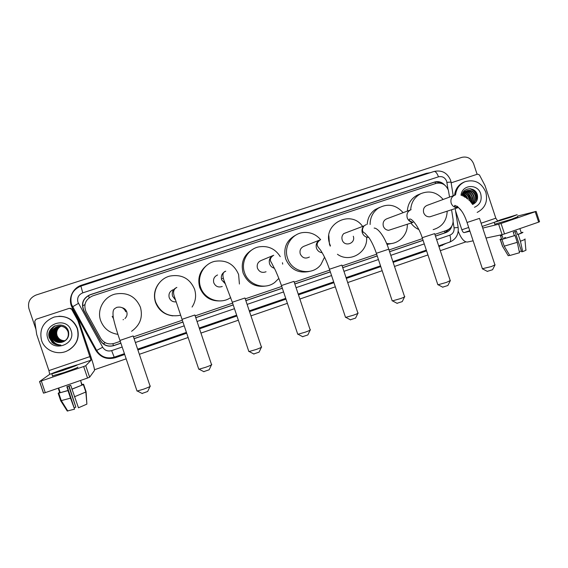 <?xml version="1.0" encoding="UTF-8"?>
<svg xmlns="http://www.w3.org/2000/svg" width="568" height="568" viewBox="0 0 568 568"><rect width="100%" height="100%" fill="white"/><g stroke="black" fill="none" stroke-linecap="round" stroke-linejoin="round"><path stroke-width="0.85" d="M449.579 197.096L448.344 190.159C445.837 184.444 441.691 182.214 435.904 183.45L92.591 295.921C85.441 299.308 83.269 304.611 86.08 311.825L100.678 338.272C103.908 343.193 108.431 344.89 114.246 343.37L120.26 341.325M330.214 246.114L329.461 244.233L328.836 235.621M434.875 234.392L446.675 230.381C451.397 228.35 453.527 224.651 453.058 219.269L451.567 209.748M133.466 336.838L182.307 320.238M195.158 315.872L232.61 303.142M245.248 298.846L281.742 286.442M294.231 282.197L329.745 270.127M342.142 265.909L376.648 254.18M389.009 249.984L422.5 238.603M444.652 184.99C441.734 181.966 438.34 180.986 434.463 182.058L90.156 294.693C83.063 298.051 80.912 303.305 83.695 310.455L100.337 340.58C103.539 345.458 108.012 347.14 113.777 345.635L120.892 343.207M120.863 343.129L113.856 345.514C108.112 347.02 103.653 345.344 100.458 340.488L83.879 310.462C81.103 303.333 83.248 298.101 90.312 294.756L433.512 182.47C436.089 181.682 438.602 181.945 441.045 183.272M35.94 329.341L28.947 308.672C27.498 302.261 29.891 297.703 36.125 295.005L461.869 157.357C467.329 156.214 471.248 158.358 473.627 163.79L477.106 174.298M465.803 241.904L440.292 250.687M427.931 254.94L394.497 266.449M382.157 270.702L347.701 282.566M335.319 286.826L299.868 299.031M287.401 303.326L250.957 315.872M238.34 320.217L200.944 333.089M188.114 337.513L139.352 354.297M126.16 358.841L94.522 369.732M473.258 189.634L476.793 195.222M435.457 236.146L445.774 232.631C448.826 231.495 450.857 229.309 451.844 226.071M134.098 338.713L182.931 322.091M195.782 317.718L233.228 304.973M245.866 300.671L282.353 288.253M294.835 284.007L330.342 271.923M342.738 267.698L377.237 255.955M389.598 251.752L423.082 240.356M450.034 228.364L444.787 232.887L435.436 236.068M423.061 240.278L389.577 251.674M377.216 255.884L342.717 267.627M330.32 271.845L294.813 283.929M282.324 288.175L245.837 300.6M233.199 304.895L195.754 317.64M182.903 322.013L134.076 338.635M451.148 182.825L477.574 174.142L479.442 174.958L485.036 185.658L495.821 218.197L497.603 220.838M458.248 231.219C461.031 238.382 464.049 241.996 467.308 242.053L473.123 240.818M536.128 211.417L539.536 221.74L538.649 222.124L535.219 211.757L536.114 211.388L517.625 216.06M504.512 233.924L502.098 234.655L498.64 224.218L501.047 223.465L504.512 233.924L538.649 222.124M486.038 238.07L502.098 234.655M501.047 223.465L535.219 211.757M498.64 224.218L482.729 228.087M469.935 231.204L464.17 232.61C463.332 232.61 462.558 231.666 461.848 229.784L455.536 210.778M509.524 217.537L514.104 215.698L501.807 219.496L497.206 221.343L509.524 217.537M514.991 231.637L521.665 251.78L522.666 251.624L520.444 241.222L518.186 234.406L517.533 234.541L516.404 231.141L513.245 232.234L514.374 235.642L515.02 235.507L517.278 242.323L519.514 252.732L509.787 255.508L504.199 246.164L501.956 239.405L503.234 238.965L502.112 235.585L500.585 235.912L501.7 239.27L500.429 239.71L502.659 246.441L508.225 255.742L509.631 255.252M521.417 251.02L519.273 251.589M505.442 237.452L504.434 237.822M503.234 238.965L514.374 235.642M494.792 224.175L511.633 219.22L517.838 216.699M500.451 219.844L494.188 222.351L510.951 217.175L517.171 214.683L500.451 219.844M501.516 238.837C499.932 239.497 499.535 239.795 500.316 239.724L500.429 239.71M501.956 239.405L515.02 235.507M504.199 246.164L517.278 242.323M517.533 234.541C520.955 233.292 522.198 232.688 521.261 232.745L519.89 228.613M518.186 234.406C522.226 232.937 523.703 232.234 522.624 232.291L521.246 232.717M520.444 241.222C524.406 239.767 525.89 239.029 524.91 239.014M522.666 251.624C525.556 250.524 526.621 249.948 525.861 249.892L524.938 239.362M455.536 194.93C456.345 188.59 459.519 184.174 465.057 181.689C474.6 179.09 481.515 182.576 485.803 192.154C488.047 201.462 485.164 208.222 477.163 212.418M454.542 195.257C455.366 188.952 458.525 184.564 464.035 182.094L465.057 181.689M472.37 204.16C475.068 202.023 476.019 199.205 475.224 195.711C473.563 191.551 470.737 189.889 466.733 190.72L466.711 190.727M472.441 204.253C475.388 202.144 476.46 199.254 475.643 195.569C473.982 191.402 471.149 189.74 467.144 190.571C464.702 191.459 463.254 193.269 462.785 196.017M471.951 203.607C473.726 201.47 474.266 199.027 473.57 196.279C472.129 192.509 469.587 190.784 465.93 191.111M472.079 203.77C474.067 201.619 474.706 199.077 473.982 196.137C472.491 192.268 469.871 190.557 466.122 191.004M471.291 202.776L471.937 196.847C470.702 193.475 468.458 191.728 465.206 191.615M471.475 203.003C472.661 201.001 472.945 198.899 472.342 196.706C471.057 193.234 468.735 191.487 465.384 191.48M467.5 193.404C469.7 195.697 470.638 198.445 470.325 201.661L470.311 197.401C469.274 194.441 467.35 192.722 464.532 192.24M470.609 201.974L470.716 197.266C469.63 194.199 467.62 192.467 464.695 192.076M469.019 200.312L468.706 197.955C467.876 195.435 466.278 193.787 463.914 193.013M469.388 200.674L469.104 197.82C468.224 195.186 466.541 193.511 464.056 192.808M467.173 198.729L463.367 193.979M467.698 199.141L467.514 198.367C466.832 196.194 465.49 194.646 463.495 193.716M465.717 191.153L462.977 192.531M465.909 191.054L465.114 191.317M464.979 191.622L464.319 191.7M464.113 191.743L463.346 191.963M465.156 191.494L464.51 191.601M464.297 191.643L463.339 191.977M464.29 192.218L463.602 192.197M464.461 192.055L463.779 192.062M463.658 192.95L462.927 192.822M463.808 192.751L463.09 192.651M463.097 193.858L462.43 193.617M463.232 193.61L462.529 193.39M464.567 196.968L462.934 195.229L464.099 196.698M462.629 195.016L462.068 194.675M465.32 197.43L463.026 194.881M462.735 194.689L462.153 194.384M472.59 204.466C476.566 202.648 478.149 199.489 477.354 194.987C475.388 186.339 462.764 187.12 461.862 195.598M461.017 195.278C461.883 184.472 477.78 183.379 480.713 193.851C482.189 200.263 480.109 204.743 474.457 207.292M461.266 210.614L457.219 206.219M464.461 196.911L464.084 196.322M467.002 198.594L465.575 195.676M470.602 200.22L468.607 194.377M476.857 200.575C477.688 194.831 475.565 190.891 470.496 188.746M466.719 198.381L464.439 194.625M476.46 201.321C477.667 195.037 475.451 190.827 469.828 188.697M494.92 265.114L492.548 269.736L487.287 271.369M482.388 268.721L491.462 266.534L495.083 264.787M454.407 195.314L427.321 205.296C424.083 206.653 422.869 209.13 423.678 212.744C424.878 215.634 426.959 216.983 429.933 216.799L431.687 216.223M410.692 209.812C411.189 202.393 414.576 197.011 420.845 193.66C429.429 190.252 436.863 192.183 443.139 199.467M407.341 211.104C407.824 203.756 411.168 198.424 417.381 195.108L419.127 194.377M447.193 211.175C446.746 220.86 442.067 227.015 433.15 229.635M418.836 229.536C415.655 228.123 413.021 225.965 410.948 223.054M450.218 280.855L447.889 285.505L442.649 287.152M437.75 284.461L438.127 284.745L446.476 282.395L450.396 280.5M410.288 210.004L387.269 218.609C383.833 219.922 382.527 222.45 383.343 226.206C384.302 228.684 386.062 230.054 388.604 230.331L392.403 229.096M370.116 224.509C370.116 217.672 372.764 212.29 378.061 208.357C387.369 203.088 395.733 204.53 403.152 212.673M367.24 224.303C367.624 218.091 370.237 213.199 375.093 209.635L379.694 207.348M407.291 224.246C407.945 235.55 397.486 245.326 386.588 243.473M392.204 243.395L387.007 244.474M404.537 296.929L402.243 301.615L397.011 303.291M392.105 300.564L392.502 300.863L400.475 298.605C403.82 297.398 405.232 296.716 404.728 296.546M347.765 232.071L343.768 233.59C342.028 235.365 341.51 237.481 342.206 239.93C344.407 247.378 356.001 243.48 353.282 236.238M330.469 245.909L329.76 244.084C322.127 224.154 350.818 208.974 362.604 226.426M366.573 237.104C368.277 252.348 349.774 263.374 337.442 254.265M357.861 313.358L355.589 318.087L350.342 319.791M345.415 317.043L345.82 317.356L353.438 315.19C357.059 313.877 358.6 313.131 358.053 312.954M320.522 239.731L303.667 246.384C300.571 247.953 299.428 250.474 300.252 253.931C302.339 258.021 305.378 259.058 309.382 257.027M324.548 257.169L320.955 264.496C312.364 276.403 291.774 272.604 287.557 258.17C283.354 246.689 291.916 233.242 303.781 232.489C310.547 232.064 316.177 234.463 320.657 239.689M309.354 271.44C298.25 273.655 290.354 269.459 285.654 258.852C283.041 247.918 286.591 239.909 296.319 234.825M310.142 330.15L307.877 334.928L302.602 336.675M297.632 333.906L298.051 334.232L305.321 332.152C309.24 330.732 310.916 329.916 310.348 329.717M273.009 255.557L261.102 260.513C257.836 262.075 256.622 264.645 257.453 268.217C259.278 272.015 262.146 273.194 266.044 271.752M278.86 278.412L274.713 282.481C264.674 290.291 248.237 284.951 244.503 272.541C240.569 261.692 247.889 248.834 259.051 246.839C268.188 245.511 275.26 248.777 280.258 256.644M266.356 285.945C255.38 287.685 247.634 283.382 243.125 273.045C240.527 262.572 243.807 254.627 252.966 249.21M282.474 262.728L282.686 264.134M261.358 347.318L259.079 352.153L253.747 353.956M248.727 351.166L249.153 351.507L256.097 349.512C260.329 347.964 262.153 347.084 261.571 346.863M217.579 274.969C214.207 276.545 212.943 279.151 213.788 282.786C215.542 286.506 218.361 287.735 222.258 286.478M224.353 281.352L223.267 281.735M230.707 297.604L229.742 298.207C219.376 304.675 204.168 299.002 200.568 287.202C196.691 276.502 203.72 263.758 214.747 261.337C226.092 259.59 234.044 263.978 238.61 274.5L239.412 284.036M221.79 300.82C211.246 301.75 203.898 297.32 199.744 287.522C197.217 277.951 199.943 270.261 207.916 264.468M222.223 278.625L223.196 278.242M211.466 364.862L209.166 369.775L203.749 371.642M198.651 368.852L199.084 369.193L205.708 367.269C210.281 365.6 212.276 364.642 211.694 364.393M173.133 289.737C169.676 291.334 168.369 293.976 169.221 297.66C170.471 300.657 172.729 302.07 175.995 301.885M180.61 315.24C168.852 317.398 160.559 313.039 155.724 302.162C151.855 291.49 158.827 278.732 169.889 276.062C181.604 274.046 189.833 278.434 194.554 289.204C196.507 295.53 195.676 301.48 192.055 307.061M172.899 315.879C164.386 314.786 158.578 310.256 155.476 302.297C153.424 295.509 154.517 289.261 158.756 283.553M150.03 386.474L147.666 391.487L142.114 393.446M136.895 390.656L137.321 391.004L143.597 389.165C148.61 387.333 150.825 386.275 150.257 385.991M124.953 318.563C126.898 316.653 127.502 314.409 126.763 311.832C125.933 309.624 124.356 308.232 122.028 307.664M117.945 334.36C109.454 333.054 103.681 328.446 100.628 320.551C96.737 309.844 103.745 296.986 114.942 294.118C127.054 291.874 135.553 296.262 140.431 307.267C143.058 317.192 140.111 325.194 131.591 331.286M123.064 319.748L123.519 319.543M83.659 366.523L39.554 381.554L49.714 374.305L48.919 370.599L36.721 334.538L34.762 321.268L36.047 319.259L69.353 308.31L71.575 309.155L77.873 320.544L78.739 320.728L90.653 356.008C93.365 364.216 94.65 369.037 94.501 370.471L89.63 377.202L87.543 378.04L83.659 366.523L85.754 365.721L91.022 360.183L77.873 320.544M70.496 308.289L72.392 309.191L78.611 320.444M41.336 381.029L45.27 392.651L87.543 378.04M45.27 392.651L43.473 393.148L39.561 381.575M63.552 370.059L73.584 366.104L55.16 372.693L63.552 370.059M60.705 400.767L70.531 398.147L74.571 409.159L67.251 411.019L60.705 400.767L58.177 393.29L68.11 390.443L66.832 386.666L70.737 385.317L72.008 389.087L83.326 384.571L85.839 392.005L86.89 404.118L78.462 407.796L72.008 389.087M68.707 386.034L75.849 407.164L69.055 385.913M59.746 392.744L58.483 389.009M52.483 375.86L64.007 372.572C74.593 368.866 79.129 367.056 77.624 367.148M65.519 368.504C54.989 372.168 50.424 373.964 51.816 373.893L63.24 370.3C73.826 366.608 78.377 364.819 76.879 364.933L65.519 368.504M86.861 403.784L86.073 391.636L83.574 384.238L82.026 384.77L80.812 381.171M83.574 384.238L81.927 384.479M59.619 392.353L58.618 393.141M59.668 392.524L58.539 392.914M58.177 393.29L67.983 390.592L70.531 398.147M75.849 407.164L74.365 407.732M74.571 409.159L67.201 386.545M80.777 381.071L81.771 385.111M71.888 389.236L83.326 384.571M74.436 396.784L85.839 392.005M68.082 331.606C65.987 327.09 62.416 325.407 57.361 326.572C52.632 328.659 50.8 332.138 51.858 337.009C53.747 341.332 57.077 343.093 61.841 342.277C67.223 340.502 69.438 336.895 68.494 331.449C65.185 319.287 45.206 326.188 49.331 337.839L52.604 342.894L49.771 337.939L49.018 333.963M41.549 340.424C39.107 329.305 43.31 321.516 54.173 317.05C65.128 314.857 72.818 318.676 77.234 328.517C79.662 338.507 76.19 346.026 66.825 351.074C57.169 355.568 44.623 350.321 41.549 340.424M58.895 316.255C67.947 316.291 74.124 320.359 77.44 328.46C79.797 337.64 76.858 344.882 68.621 350.179M58.774 326.224L57.787 326.493C53.087 328.574 51.262 332.031 52.313 336.874C54.464 341.567 58.099 343.214 63.225 341.794M58.724 326.231L57.68 326.515C52.973 328.595 51.148 332.06 52.199 336.909C54.358 341.616 58.007 343.257 63.147 341.829C67.493 339.65 69.104 336.249 67.99 331.627C65.895 327.104 62.317 325.428 57.254 326.586C52.796 328.481 50.9 331.755 51.567 336.412L51.752 337.037C53.669 341.354 57.034 343.1 61.841 342.277M58.987 326.195L58.206 326.415C53.534 328.489 51.716 331.925 52.767 336.746C54.847 341.332 58.397 342.987 63.417 341.716M58.93 326.202L58.106 326.437C53.42 328.51 51.603 331.953 52.654 336.774C54.755 341.389 58.327 343.044 63.367 341.737M59.193 326.174L58.625 326.344C53.974 328.403 52.171 331.826 53.215 336.611C55.231 341.098 58.696 342.774 63.609 341.631M59.143 326.181L58.518 326.359C53.868 328.425 52.057 331.847 53.101 336.646C55.132 341.155 58.618 342.824 63.566 341.652M59.399 326.16L59.037 326.266C54.414 328.318 52.618 331.719 53.655 336.483C55.607 340.864 58.987 342.554 63.801 341.538M59.349 326.16L58.937 326.288C54.301 328.339 52.512 331.748 53.548 336.519C55.515 340.928 58.916 342.603 63.751 341.56M59.612 326.146L59.448 326.195C54.847 328.233 53.065 331.62 54.095 336.355C55.983 340.637 59.278 342.334 63.985 341.439M59.555 326.146L59.342 326.217C54.741 328.254 52.952 331.641 53.988 336.391C55.891 340.693 59.207 342.39 63.935 341.467M59.817 326.139C55.266 328.169 53.506 331.534 54.528 336.235C56.353 340.409 59.569 342.113 64.17 341.347M59.782 326.139L59.746 326.139C55.167 328.169 53.392 331.542 54.422 336.263C56.26 340.466 59.498 342.17 64.12 341.368M60.023 326.131C55.628 328.205 53.939 331.527 54.961 336.107C56.729 340.189 59.853 341.9 64.347 341.24M59.967 326.131C55.536 328.197 53.832 331.527 54.855 336.135C56.637 340.246 59.782 341.95 64.298 341.269M60.229 326.131C55.991 328.233 54.379 331.52 55.38 335.986C57.091 339.969 60.137 341.68 64.518 341.134M60.172 326.131C55.898 328.226 54.265 331.52 55.273 336.015C56.999 340.019 60.066 341.737 64.475 341.162M60.428 326.139C56.353 328.269 54.805 331.513 55.799 335.858C57.46 339.749 60.421 341.467 64.695 341.027M60.378 326.139C56.26 328.261 54.698 331.513 55.7 335.894C57.368 339.799 60.35 341.524 64.653 341.048M60.783 326.067L60.634 326.124C56.708 328.304 55.231 331.499 56.218 335.738C57.822 339.529 60.698 341.254 64.858 340.914M60.584 326.146C56.615 328.297 55.124 331.506 56.111 335.773C57.73 339.586 60.627 341.304 64.816 340.942M60.84 326.167C57.063 328.339 55.657 331.492 56.63 335.624C58.177 339.316 60.975 341.041 65.029 340.793M60.79 326.16C56.97 328.332 55.55 331.492 56.53 335.652C58.085 339.366 60.911 341.091 64.986 340.821M65.15 340.701C61.181 340.878 58.447 339.153 56.935 335.532C55.976 331.485 57.325 328.368 60.989 326.181C58.106 327.814 56.665 330.242 56.672 333.473L57.034 335.503C58.532 339.103 61.252 340.821 65.192 340.672M71.064 330.576C76.517 344.755 52.164 352.991 47.797 338.343C42.373 324.037 66.804 315.993 71.064 330.576M52.604 342.894C55.039 344.691 57.787 345.415 60.847 345.06C55.685 344.648 52.604 341.993 51.61 337.087L51.567 336.412M55.068 335.248L54.734 332.181M54.556 331.343C54.024 334.573 54.833 337.392 56.977 339.799M57.418 340.239L58.44 341.084M54.464 336.391L56.63 339.998M54.258 337.101L56.282 340.204M56.708 340.623L57.723 341.439M54.052 326.266C49.672 330.981 49.331 335.873 53.023 340.956M52.817 327.125C48.422 333.352 49.253 338.741 55.309 343.292M51.092 328.893C47.925 336.668 50.303 341.922 58.213 344.648M49.104 333.345C49.182 340.438 52.81 344.322 59.988 344.996M55.451 337.498L57.247 340.005M57.659 340.395L58.625 341.162M55.146 337.839L56.899 340.204M54.826 338.152L56.544 340.402M56.949 340.772L57.9 341.517M55.082 325.741C51.198 329.177 50.098 333.281 51.773 338.052M54.18 326.195C49.842 330.746 49.388 335.56 52.817 340.637M52.994 326.983C48.557 333.004 49.21 338.358 54.961 343.044M51.333 328.581C47.911 336.228 50.098 341.553 57.893 344.549M49.295 332.507C48.862 339.905 52.37 344.066 59.825 344.975M51.702 342.028C54.315 344.456 57.361 345.465 60.847 345.06M82.559 305.911L84.902 304.625M435.628 183.542L435.038 182.115M444.971 232.823L444.531 231.112M113.493 345.635L112.84 343.754M103.277 343.782L105.265 342.724M89.212 297.689L88.494 295.53M433.512 182.47L434.463 182.058M448.038 189.357L446.675 181.263C445.014 177.493 442.28 176.009 438.468 176.826L82.765 292.854C78.547 294.693 76.936 297.809 77.922 302.183L102.687 347.261C104.817 350.506 107.806 351.627 111.647 350.619L122.177 347.027M433.952 171.522L434.037 171.479C435.592 171.316 437.069 173.098 438.468 176.826M72.313 306.954L78.441 303.362M124.697 354.482L115.332 357.698C106.983 359.913 100.486 357.485 95.836 350.413L72.363 307.955C67.457 299.634 72.321 287.884 81.771 285.108L426.298 173.346L426.532 173.914M426.298 173.346L430.303 172.693M446.533 243.196L438.943 246.633M426.582 250.879L393.134 262.359M380.787 266.598L346.317 278.426M333.934 282.672L298.463 294.849M285.995 299.13L249.537 311.64M236.92 315.971L199.51 328.808M186.666 333.217L137.889 349.959M436.636 239.689L449.863 235.173C452.98 233.831 454.386 231.389 454.073 227.832L453.143 221.896M135.383 342.518L184.195 325.854M197.039 321.474L234.477 308.694M247.108 304.384L283.581 291.931M296.063 287.671L331.556 275.558M343.952 271.326L378.437 259.555M390.798 255.337L424.268 243.913M115.048 356.889L115.332 357.698M95.836 350.413L96.461 350.08M442.323 244.638L442.5 245.411M72.363 307.955L72.995 307.615M81.771 285.108L81.977 285.747M96.397 350.534L102.687 347.261M111.647 350.619L114.189 357.18M449.863 235.173C450.971 238.936 450.893 241.251 449.643 242.124L449.501 242.174M454.073 227.832L458.163 227.498C458.781 234.527 455.941 239.398 449.643 242.124L438.695 245.88M80.89 286.102L82.765 292.854M446.952 182.406C450.232 182.001 451.617 182.016 451.091 182.449L453.186 195.768M444.787 232.887L445.774 232.631M464.17 232.61L469.764 230.7M482.189 226.447L494.153 222.358M461.848 229.784L468.692 227.456M481.117 223.217L495.821 218.197M473.705 189.897L476.928 195.179M479.513 218.382L467.038 222.486M454.947 195.108C451.553 196.649 450.296 199.347 451.184 203.195C452.49 206.369 454.762 207.852 457.993 207.654C455.089 207.221 454.017 206.461 454.798 205.382C459.91 207.356 463.999 213.085 467.066 222.564L482.48 269.005M434.619 233.618L422.209 237.715M411.097 209.663C407.625 211.232 406.34 213.966 407.235 217.856C408.285 220.576 410.202 222.088 412.986 222.393C409.67 221.186 408.52 220.086 409.535 219.099C412.041 218.105 419.113 227.498 422.237 237.807L437.857 284.767M374.149 228.087C377.784 227.91 384.614 236.302 388.746 249.189L376.357 253.3M366.296 224.537L364.031 225.886C362.128 227.832 361.567 230.146 362.334 232.837C363.527 235.826 365.685 237.346 368.788 237.41M341.872 265.1L329.447 269.239M345.529 317.391L329.483 269.339C326.941 261.933 324.229 255.955 321.339 251.404C319.45 247.62 313.657 245.085 320.182 239.859C316.788 241.585 315.545 244.346 316.447 248.145C317.484 250.822 319.386 252.348 322.162 252.732M293.954 281.366L281.444 285.548M273.733 255.266L273.549 255.33C269.963 257.041 268.636 259.867 269.551 263.793C270.411 266.115 272.022 267.599 274.379 268.252M244.964 297.994L232.312 302.247M248.855 351.549L232.347 302.353L224.793 282.431C222.024 275.835 222.351 272.093 225.766 271.192C222.067 272.924 220.675 275.785 221.598 279.79L225.411 283.922M194.867 314.999L182.001 319.344M176.492 287.571C172.949 289.424 171.635 292.286 172.565 296.155L175.256 299.677M125.755 311.768C123.994 307.884 120.984 306.422 116.731 307.387M133.168 335.936L119.954 340.431M112.173 316.298L113.444 318.556M49.714 374.305L51.78 373.602M77.39 364.848L91.022 360.183M48.919 370.599L90.063 356.562M78.739 320.728L78.001 320.835M85.754 365.721L89.63 377.202M72.392 309.191L71.575 309.155M450.523 180.091C447.229 172.693 441.741 169.818 434.037 171.479L80.876 286.102C72.661 289.701 69.544 295.814 71.518 304.455L96.659 350.442C100.841 356.874 106.677 359.125 114.175 357.194L124.42 353.672M137.619 349.15L186.403 332.415M199.24 328.013L236.65 315.183M249.274 310.852L285.732 298.349M298.207 294.068L333.679 281.898M346.061 277.653L380.532 265.831M392.878 261.592L426.334 250.119M458.142 227.37L455.195 208.562M450.552 180.184L451.042 182.15M501.658 239.277L500.259 235.046M494.856 224.374L494.188 222.351M502.545 246.448L500.316 239.724M504.782 249.991L502.616 246.441M467.144 190.571L466.733 190.72M463.914 191.757L463.516 191.906M487.465 271.461L482.743 268.976M420.845 193.66L417.381 195.108M479.534 218.46L494.898 264.787M429.933 216.799L457.993 207.654M442.841 287.252L438.127 284.745M378.061 208.357L375.093 209.635M434.648 233.704L450.197 280.493M388.604 230.331L412.986 222.393M397.217 303.397L392.502 300.863M343.768 233.59L364.031 225.886C360.978 230.423 363.165 232.539 364.855 233.121L369.228 238.049C371.919 242.16 374.305 247.272 376.385 253.392L392.218 300.891M362.185 232.333L363.066 232.021M388.782 249.281L404.522 296.546M350.555 319.905L345.82 317.356M341.9 265.199L357.847 312.954M302.822 336.796L298.051 334.232M273.549 255.33C270.261 257.553 269.53 259.931 271.348 262.466L275.026 269.566C275.636 270.659 279.115 278.647 281.479 285.654L297.753 334.268M293.99 281.465L310.128 329.724M253.974 354.077L249.153 351.507M245 298.101L261.351 346.87M203.983 371.763L199.084 369.193M176.875 287.422C173.907 288.849 172.956 291.526 174.028 295.459L198.779 369.235M174.291 289.02L175.079 288.53M194.902 315.105L211.466 364.4M142.341 393.567L137.321 391.004M116.653 307.409C114.317 309.035 112.166 308.637 113.337 318.002C114.814 324.505 117.036 332.017 119.997 340.544L137.023 391.047M133.203 336.05L150.037 385.999M39.639 381.561L43.566 393.17M60.272 392.729L58.674 388.015M52.583 376.144L51.816 373.893M61.33 400.788L58.795 393.283M67.791 411.033L61.415 400.774"/></g></svg>
